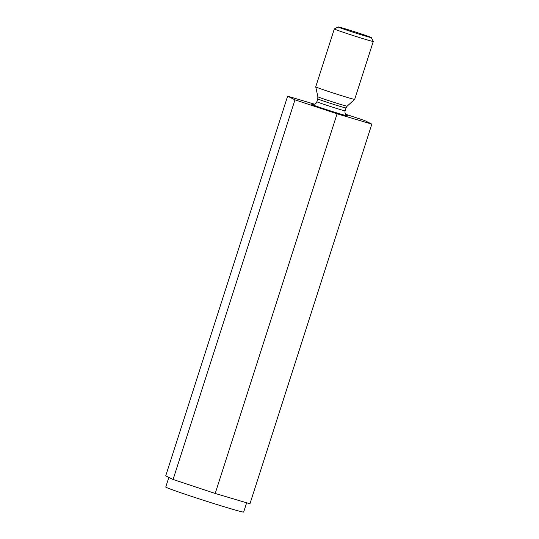 <?xml version="1.0" encoding="UTF-8"?>
<svg xmlns="http://www.w3.org/2000/svg" width="539" height="539" viewBox="0 0 539 539"><rect width="100%" height="100%" fill="white"/><g stroke="black" fill="none" stroke-linecap="round" stroke-linejoin="round"><path stroke-width="0.81" d="M168.855 477.392L165.756 487.04A40.91 1.071 17.8 0 0 211.086 502.698A40.91 1.071 17.8 0 0 243.662 512.05L246.633 502.793M314.621 104.209L287.624 96.185L165.729 475.843L173.086 479.488L215.196 493.454L249.948 503.776L371.843 124.118L364.479 120.473L345.519 114.187M173.086 479.488L294.981 99.83L337.091 113.796L371.843 124.118M287.624 96.185L294.981 99.83M215.196 493.454L337.091 113.796M352.028 30.932A17.389 0.458 -162.2 0 1 371.29 37.575A17.389 0.458 -162.2 0 1 354.595 32.711A17.389 0.458 -162.2 0 1 338.189 26.95A17.389 0.458 -162.2 0 1 352.028 30.932M371.29 37.575L373.271 41.436A20.455 0.532 -162.2 0 1 373.271 41.449A20.455 0.532 -162.2 0 1 353.631 35.702A20.455 0.532 -162.2 0 1 334.321 28.944A20.455 0.532 -162.2 0 1 334.328 28.931L338.189 26.95M347.156 106.17L346.018 107.941A14.829 0.391 -162.2 0 1 331.775 103.778A14.829 0.391 -162.2 0 1 317.774 98.873L317.875 96.764A15.375 0.404 17.8 0 0 334.914 102.646A15.375 0.404 17.8 0 0 347.156 106.17L354.682 99.351A20.455 0.532 -162.2 0 1 354.682 99.351A20.455 0.532 -162.2 0 1 335.042 93.604A20.455 0.532 -162.2 0 1 315.733 86.846A20.455 0.532 -162.2 0 1 315.733 86.84L334.321 28.944M312.607 104.519L312.6 104.519C311.899 105.058 316.939 103.886 316.858 101.723A14.829 0.391 17.8 0 0 333.291 107.402A14.829 0.391 17.8 0 0 345.101 110.791C344.306 114.544 347.54 115.993 346.941 115.541L346.934 115.541M312.775 104.539A18.919 0.499 17.8 0 0 332.678 111.613A18.919 0.499 17.8 0 0 346.786 115.461M345.101 110.791L346.018 107.941M316.858 101.723L317.774 98.873M354.682 99.344L373.271 41.449M317.875 96.764L315.733 86.846"/></g></svg>
